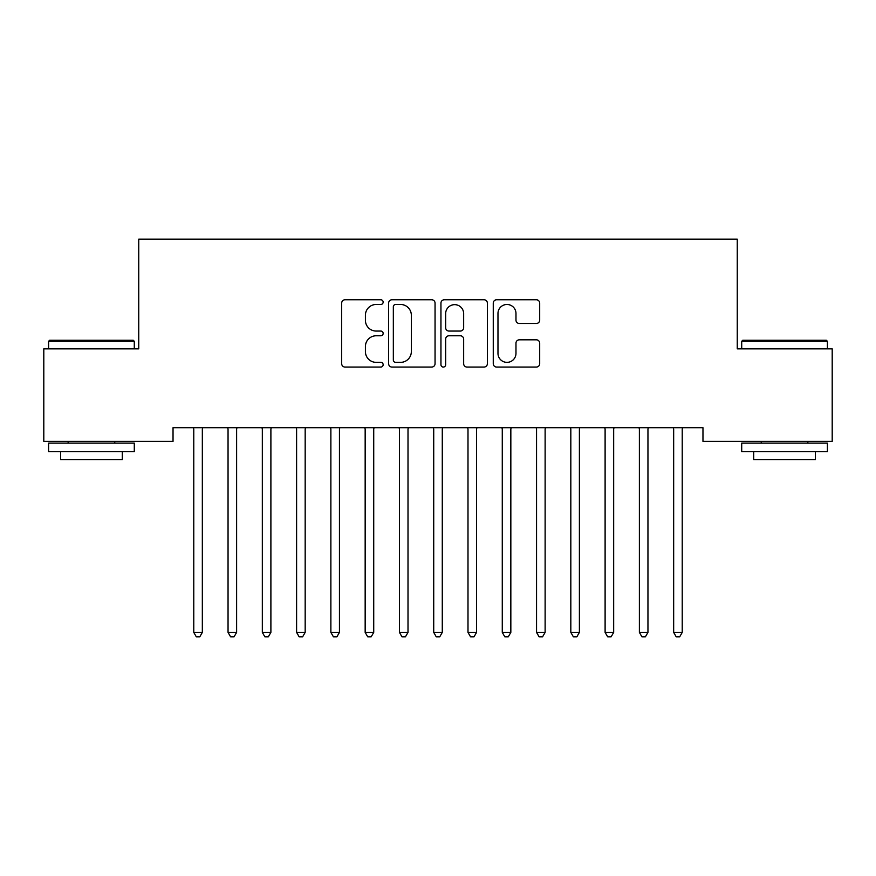 <?xml version="1.0" encoding="UTF-8"?>
<svg xmlns="http://www.w3.org/2000/svg" width="876" height="876" viewBox="0 0 876 876"><rect width="100%" height="100%" fill="white"/><g stroke="black" fill="none" stroke-linecap="round" stroke-linejoin="round"><path stroke-width="1.31" d="M383.151 302.121A2.354 2.354 0 0 0 380.797 299.767L345.056 299.767A3.362 3.362 0 0 0 341.684 303.14L341.684 363.704A3.362 3.362 0 0 0 345.056 367.066L380.797 367.066A2.354 2.354 0 0 0 383.151 364.712A2.354 2.354 0 0 0 380.797 362.357L376.176 362.357A10.764 10.764 0 0 1 365.412 351.583L365.412 346.535A10.764 10.764 0 0 1 376.176 335.771L380.797 335.771A2.354 2.354 0 0 0 383.151 333.417A2.354 2.354 0 0 0 380.797 331.062L376.176 331.062A10.764 10.764 0 0 1 365.412 320.298L365.412 315.25A10.764 10.764 0 0 1 376.176 304.476L380.797 304.476A2.354 2.354 0 0 0 383.151 302.121M536.331 323.496A3.362 3.362 0 0 0 539.693 320.123L539.693 303.14A3.362 3.362 0 0 0 536.331 299.767L496.626 299.767A3.362 3.362 0 0 0 493.265 303.14L493.265 363.704A3.362 3.362 0 0 0 496.626 367.066L536.331 367.066A3.362 3.362 0 0 0 539.693 363.704L539.693 343.173A3.362 3.362 0 0 0 536.331 339.811L519.337 339.811A3.362 3.362 0 0 0 515.975 343.173L515.975 353.356A9.001 9.001 0 0 1 506.974 362.357A9.001 9.001 0 0 1 497.973 353.356L497.973 313.477A9.001 9.001 0 0 1 506.974 304.476A9.001 9.001 0 0 1 515.975 313.477L515.975 320.123A3.362 3.362 0 0 0 519.337 323.496L536.331 323.496M702.968 427.685L173.032 427.685L173.032 441.394L43.8 441.394L43.8 348.845L138.747 348.845L138.747 239.148L737.253 239.148L737.253 348.845L832.2 348.845L832.2 441.394L702.968 441.394L702.968 427.685M435.054 303.14A3.362 3.362 0 0 0 431.693 299.767L391.988 299.767A3.362 3.362 0 0 0 388.626 303.14L388.626 363.704A3.362 3.362 0 0 0 391.988 367.066L431.693 367.066A3.362 3.362 0 0 0 435.054 363.704L435.054 303.14M444.307 299.767L484.012 299.767A3.362 3.362 0 0 1 487.374 303.14L487.374 363.704A3.362 3.362 0 0 1 484.012 367.066L467.017 367.066A3.362 3.362 0 0 1 463.656 363.704L463.656 339.132A3.362 3.362 0 0 0 460.294 335.771L449.016 335.771A3.362 3.362 0 0 0 445.654 339.132L445.654 364.712A2.354 2.354 0 0 1 443.3 367.066A2.354 2.354 0 0 1 440.946 364.712L440.946 303.14A3.362 3.362 0 0 1 444.307 299.767M395.689 304.476A2.354 2.354 0 0 0 393.335 306.841L393.335 360.003A2.354 2.354 0 0 0 395.689 362.357L400.573 362.357A10.764 10.764 0 0 0 411.337 351.583L411.337 315.25A10.764 10.764 0 0 0 400.573 304.476L395.689 304.476M463.656 313.652A9.001 9.001 0 0 0 454.655 304.651A9.001 9.001 0 0 0 445.654 313.652L445.654 327.701A3.362 3.362 0 0 0 449.016 331.062L460.294 331.062A3.362 3.362 0 0 0 463.656 327.701L463.656 313.652M202.334 429.47A3.427 3.427 0 0 1 202.586 428.189A3.427 3.427 0 0 0 202.334 429.47L202.334 632.395L193.771 632.395L193.771 429.47A3.427 3.427 0 0 0 193.519 428.189L193.322 427.685M202.334 632.395L199.761 636.852L196.334 636.852L193.771 632.395M236.619 429.47A3.427 3.427 0 0 1 236.859 428.189A3.427 3.427 0 0 0 236.619 429.47L236.619 632.395L228.045 632.395L228.045 429.47A3.427 3.427 0 0 0 227.793 428.189L227.596 427.685M236.619 632.395L234.045 636.852L230.618 636.852L228.045 632.395M271.341 427.685L271.144 428.189A3.427 3.427 0 0 0 270.892 429.47L270.892 632.395L262.329 632.395L262.329 429.47A3.427 3.427 0 0 0 262.077 428.189L261.869 427.685M270.892 632.395L268.319 636.852L264.891 636.852L262.329 632.395M48.596 341.301L49.625 340.271L133.262 340.271L134.291 341.301L48.596 341.301L48.596 348.845M134.291 451.677L48.596 451.677L48.596 443.103L134.291 443.103L134.291 451.677M122.301 451.677L122.301 459.561L60.597 459.561L60.597 451.677M741.709 341.301L742.738 340.271L826.375 340.271L827.404 341.301L741.709 341.301L741.709 348.845M827.404 451.677L741.709 451.677L741.709 443.103L827.404 443.103L827.404 451.677M815.403 451.677L815.403 459.561L753.699 459.561L753.699 451.677M305.176 429.47A3.427 3.427 0 0 1 305.417 428.189A3.427 3.427 0 0 0 305.176 429.47L305.176 632.395L296.603 632.395L296.603 429.47A3.427 3.427 0 0 0 296.351 428.189L296.154 427.685M305.176 632.395L302.603 636.852L299.176 636.852L296.603 632.395M339.899 427.685L339.702 428.189A3.427 3.427 0 0 0 339.45 429.47L339.45 632.395L330.876 632.395L330.876 429.47A3.427 3.427 0 0 0 330.635 428.189L330.427 427.685M339.45 632.395L336.877 636.852L333.449 636.852L330.876 632.395M373.724 429.47A3.427 3.427 0 0 1 373.975 428.189A3.427 3.427 0 0 0 373.724 429.47L373.724 632.395L365.161 632.395L365.161 429.47A3.427 3.427 0 0 0 364.909 428.189L364.712 427.685M373.724 632.395L371.161 636.852L367.734 636.852L365.161 632.395M408.457 427.685L408.26 428.189A3.427 3.427 0 0 0 408.008 429.47L408.008 632.395L399.434 632.395L399.434 429.47A3.427 3.427 0 0 0 399.193 428.189L398.985 427.685M408.008 632.395L405.435 636.852L402.007 636.852L399.434 632.395M442.281 429.47A3.427 3.427 0 0 1 442.533 428.189A3.427 3.427 0 0 0 442.281 429.47L442.281 632.395L433.719 632.395L433.719 429.47A3.427 3.427 0 0 0 433.467 428.189L433.27 427.685M476.566 429.47A3.427 3.427 0 0 1 476.807 428.189A3.427 3.427 0 0 0 476.566 429.47L476.566 632.395L467.992 632.395L467.992 429.47A3.427 3.427 0 0 0 467.74 428.189L467.543 427.685M510.839 429.47A3.427 3.427 0 0 1 511.091 428.189A3.427 3.427 0 0 0 510.839 429.47L510.839 632.395L502.276 632.395L502.276 429.47A3.427 3.427 0 0 0 502.025 428.189L501.817 427.685M545.124 429.47A3.427 3.427 0 0 1 545.365 428.189A3.427 3.427 0 0 0 545.124 429.47L545.124 632.395L536.55 632.395L536.55 429.47A3.427 3.427 0 0 0 536.298 428.189L536.101 427.685M579.397 429.47A3.427 3.427 0 0 1 579.649 428.189A3.427 3.427 0 0 0 579.397 429.47L579.397 632.395L570.823 632.395L570.823 429.47A3.427 3.427 0 0 0 570.583 428.189L570.375 427.685M613.671 429.47A3.427 3.427 0 0 1 613.923 428.189A3.427 3.427 0 0 0 613.671 429.47L613.671 632.395L605.108 632.395L605.108 429.47A3.427 3.427 0 0 0 604.856 428.189L604.659 427.685M647.955 429.47A3.427 3.427 0 0 1 648.207 428.189A3.427 3.427 0 0 0 647.955 429.47L647.955 632.395L639.381 632.395L639.381 429.47A3.427 3.427 0 0 0 639.141 428.189L638.933 427.685M442.281 632.395L439.719 636.852L436.281 636.852L433.719 632.395M476.566 632.395L473.993 636.852L470.565 636.852L467.992 632.395M510.839 632.395L508.266 636.852L504.839 636.852L502.276 632.395M545.124 632.395L542.551 636.852L539.123 636.852L536.55 632.395M579.397 632.395L576.824 636.852L573.397 636.852L570.823 632.395M613.671 632.395L611.109 636.852L607.681 636.852L605.108 632.395M647.955 632.395L645.382 636.852L641.955 636.852L639.381 632.395M682.229 429.47A3.427 3.427 0 0 1 682.481 428.189A3.427 3.427 0 0 0 682.229 429.47L682.229 632.395L673.666 632.395L673.666 429.47A3.427 3.427 0 0 0 673.414 428.189L673.217 427.685M682.229 632.395L679.667 636.852L676.239 636.852L673.666 632.395M134.291 348.845L134.291 341.301M114.756 443.103L114.756 441.394M68.142 443.103L68.142 441.394M827.404 348.845L827.404 341.301M807.858 443.103L807.858 441.394M761.244 443.103L761.244 441.394"/></g></svg>
